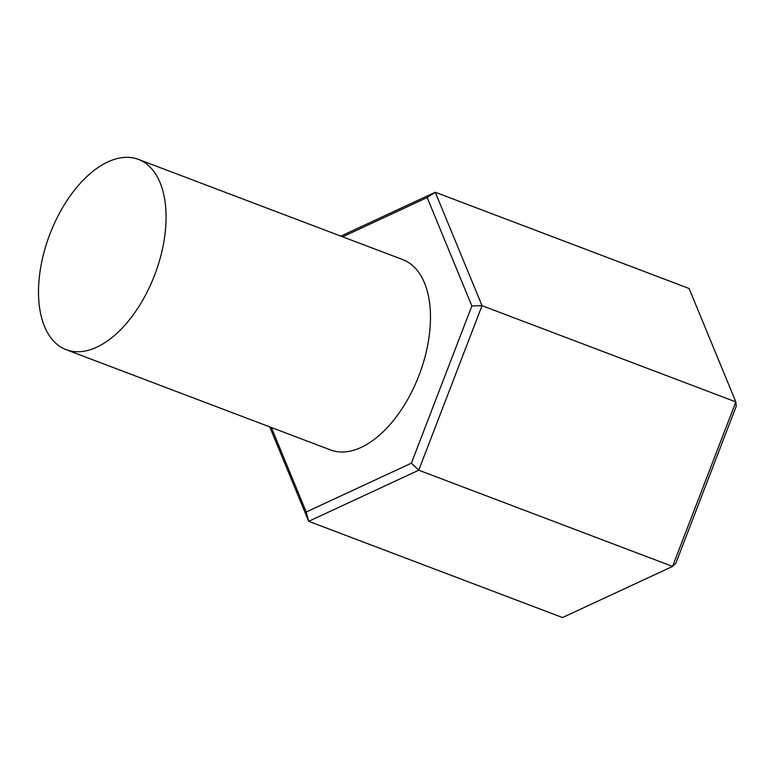 <?xml version="1.0" encoding="UTF-8"?>
<svg xmlns="http://www.w3.org/2000/svg" width="775" height="775" viewBox="0 0 775 775"><rect width="100%" height="100%" fill="white"/><g stroke="black" fill="none" stroke-linecap="round" stroke-linejoin="round"><path stroke-width="1.16" d="M138.376 159.369L402.767 259.615A101.777 56.246 110.8 0 1 430.232 325.267A101.777 56.246 110.8 0 1 330.605 449.955L66.214 349.719A101.777 56.246 110.8 0 1 38.75 284.057A101.777 56.246 110.8 0 1 138.376 159.369A101.777 56.246 110.8 0 1 165.84 225.031A101.777 56.246 110.8 0 1 66.214 349.719M340.806 236.123L435.259 192.258L689.082 288.484L735.853 401.905L736.25 406.177L675.781 563.396L672.564 566.438L735.853 401.905L482.031 305.67L418.752 470.202L672.564 566.438L562.505 617.549L308.692 521.323L269.739 426.88M427.161 197.557L435.259 192.258L482.031 305.67L471.859 305.941L427.161 197.557L342.637 236.811M411.38 463.159L418.752 470.202L308.692 521.323L306.212 512.004L411.38 463.159L471.859 305.941M271.366 427.49L306.212 512.004"/></g></svg>
